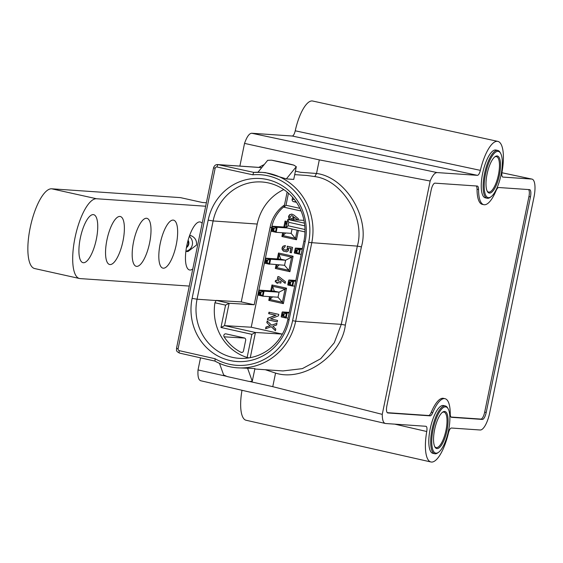 <?xml version="1.0" encoding="UTF-8"?>
<svg xmlns="http://www.w3.org/2000/svg" width="563" height="563" viewBox="0 0 563 563"><rect width="100%" height="100%" fill="white"/><g stroke="black" fill="none" stroke-linecap="round" stroke-linejoin="round"><path stroke-width="0.84" d="M434.622 429.59A18.973 6.144 -77.5 0 1 442.624 412.158A18.973 6.144 -77.5 0 1 447.008 430.442A18.973 6.144 -77.5 0 1 434.903 446.966A18.973 6.144 -77.5 0 1 434.622 429.59M434.657 446.48A18.157 5.883 102.5 0 0 436.128 447.578A18.157 5.883 102.5 0 0 445.987 430.259A18.157 5.883 102.5 0 0 443.996 412.13A18.157 5.883 102.5 0 0 442.201 412.496M433.095 429.492A23.66 7.664 102.5 0 0 438.563 452.293A23.66 7.664 102.5 0 0 448.542 430.547A23.66 7.664 102.5 0 0 448.19 408.879A23.66 7.664 102.5 0 0 433.095 429.492M438.563 452.293L437.733 452.891A24.476 7.931 -77.5 0 1 434.763 453.75A24.476 7.931 -77.5 0 1 432.074 429.302A24.476 7.931 -77.5 0 1 445.361 405.951A24.476 7.931 -77.5 0 1 447.691 407.985L448.19 408.879M445.361 405.951L443.482 405.536A24.476 7.931 102.5 0 0 430.188 428.886A24.476 7.931 102.5 0 0 432.877 453.328L434.763 453.75M487.072 174.094A18.973 6.144 -77.5 0 1 495.067 156.662A18.973 6.144 -77.5 0 1 499.458 174.945A18.973 6.144 -77.5 0 1 487.347 191.462A18.973 6.144 -77.5 0 1 487.072 174.094M487.108 190.984A18.157 5.883 102.5 0 0 488.578 192.074A18.157 5.883 102.5 0 0 498.438 174.755A18.157 5.883 102.5 0 0 496.439 156.627A18.157 5.883 102.5 0 0 494.645 157M485.538 173.988A23.66 7.664 102.5 0 0 491.006 196.79A23.66 7.664 102.5 0 0 500.986 175.051A23.66 7.664 102.5 0 0 500.641 153.382A23.66 7.664 102.5 0 0 485.538 173.988M491.006 196.79L490.176 197.395A24.476 7.931 -77.5 0 1 487.206 198.246A24.476 7.931 -77.5 0 1 484.518 173.805A24.476 7.931 -77.5 0 1 497.812 150.455A24.476 7.931 -77.5 0 1 500.141 152.489L500.641 153.382M497.812 150.455L495.926 150.032A24.476 7.931 102.5 0 0 482.632 173.383A24.476 7.931 102.5 0 0 485.32 197.831L487.206 198.246M219.479 363.367L223.624 374.923L227.185 376.57L249.36 381.489L252.259 381.278L254.919 368.554L237.375 367.815A58.749 55.512 93.9 0 1 215.024 361.101L215.038 358.73A56.3 53.203 -86.1 0 0 292.598 320.685L308.658 242.435A56.3 53.203 -86.1 0 0 252.794 174.797L216.98 166.993A1.633 1.541 93.9 0 0 215.15 168.253L178.105 348.729A1.633 1.541 93.9 0 0 179.28 350.658L215.038 358.73M284.167 206.537A34.681 32.767 -86.1 0 0 271.774 227.03A34.681 32.767 -86.1 0 0 271.57 228.099L270.177 226.917L254.194 304.766L241.253 301.895L257.228 224.046A48.692 46.011 93.9 0 1 283.773 189.569M223.849 335.344A1.907 1.802 -86.1 0 0 224.116 336.815A46.518 43.956 -86.1 0 0 240.908 352.276A1.907 1.802 -86.1 0 0 243.476 350.953L245.686 340.193A1.907 1.802 -86.1 0 0 244.307 337.934L225.988 333.873A1.907 1.802 -86.1 0 0 223.849 335.344M284.589 265.286L268.952 263.934L269.586 264.258L270.62 259.226L285.617 260.261L284.561 265.286L289.931 271.69L275.342 268.46L276.109 264.709M260.064 292.69L259.226 292.507L258.354 293.999L260.613 294.498L259.881 293.583L260.064 292.69L261.105 292.113L260.613 294.498L262.4 295.871L263.329 291.324L264.061 291.17L259.318 290.114L274.294 291.141L279.065 292.197L278.031 297.229L263.034 296.194L262.4 295.871L263.034 296.194L264.061 291.17L279.037 292.19L285.096 289.058L272.64 286.293L271.957 284.941L286.546 288.179L285.096 289.058L282.387 302.254L278.002 297.222M292.028 229.035L291.141 233.349L276.144 232.322L275.511 231.998L276.144 232.322L277.179 227.29L287.313 227.987M291.141 233.349L296.483 239.754L281.901 236.516L282.668 232.765M431.152 190.097L386.901 405.677A7.27 2.358 102.5 0 0 387.689 412.932A7.27 2.358 102.5 0 0 387.808 412.953L430.055 415.846A7.27 2.358 102.5 0 0 432.764 412.616A31.493 10.197 -77.5 0 1 445.03 398.695A31.493 10.197 -77.5 0 1 450.245 413.812A7.27 2.358 102.5 0 0 451.456 417.303A7.27 2.358 102.5 0 0 451.575 417.324L482.364 419.435A7.27 2.358 102.5 0 0 486.2 412.482L530.452 196.902A7.27 2.358 102.5 0 0 529.642 189.647A7.27 2.358 102.5 0 0 529.537 189.632L498.748 187.521A7.27 2.358 102.5 0 0 496.038 190.751A31.493 10.197 -77.5 0 1 483.835 204.686A31.493 10.197 -77.5 0 1 478.557 189.555A7.27 2.358 102.5 0 0 477.34 186.057A7.27 2.358 102.5 0 0 477.227 186.043L434.981 183.151A7.27 2.358 102.5 0 0 431.152 190.097M445.03 398.695L443.524 398.351A31.507 10.204 102.5 0 0 431.258 412.271A7.256 2.351 -77.5 0 1 428.556 415.501L387.245 412.665M528.558 189.562A7.256 2.351 -77.5 0 1 528.938 196.571L484.687 412.151A7.256 2.351 -77.5 0 1 480.865 419.083L451.012 417.035M476.256 185.98A7.256 2.351 -77.5 0 1 477.044 189.224A31.507 10.204 102.5 0 0 482.322 204.362L483.835 204.686M286.236 227.185L272.429 226.235L271.957 227.734L274.216 228.233L273.724 230.626L272.992 229.704L273.175 228.817L277.179 227.29L272.147 226.495L271.218 231.048L275.511 231.998L276.447 227.452L272.147 226.495M266.623 260.753L265.778 260.57L264.913 262.062L267.172 262.562L266.44 261.647L266.623 260.753L267.657 260.176L267.172 262.562L268.952 263.934L269.888 259.388L270.62 259.226L265.87 258.178L280.846 259.205L285.596 260.254L291.648 257.122L279.192 254.356L278.235 259.022M302.401 248.529L295.526 248.058L300.276 249.113L299.242 254.138L298.608 253.822L299.544 249.268L297.313 250.056L296.821 252.449L296.096 251.527L296.279 250.634L297.313 250.056L295.061 249.557L295.251 251.337L296.096 251.527M302.254 249.247L299.544 249.268L295.251 248.318L294.569 251.942L295.251 251.337M301.219 254.279L299.242 254.138L296.821 252.449L294.569 251.942L294.315 252.864L298.608 253.822M294.667 286.215L292.056 285.758L292.985 281.204L290.761 281.993L290.269 284.385L289.537 283.463L289.72 282.577L290.761 281.993L288.502 281.493L288.699 283.28L289.537 283.463M295.849 280.465L288.974 279.994L293.717 281.05L292.69 286.081L290.269 284.385L288.01 283.886L288.699 283.28M295.702 281.183L292.985 281.204L288.692 280.254L287.763 284.801L292.056 285.758M288.108 318.151L285.497 317.694L286.433 313.148L287.165 312.986L286.131 318.018L282.985 315.4L283.168 314.513L284.202 313.929L283.71 316.322L281.458 315.822L282.14 315.217L282.985 315.4M289.291 312.402L282.415 311.93L289.143 313.119M250.049 381.58L272.759 386.668L382.256 414.368C382.277 420.089 383.375 423.144 385.549 423.51L425.945 426.282C426.951 426.62 427.218 428.366 426.754 431.511A33.337 10.796 102.5 0 0 430.948 461.977A33.337 10.796 102.5 0 0 448.444 432.996C449.267 429.872 450.238 428.211 451.343 428.021L480.197 429.998A18.065 5.855 102.5 0 0 489.726 412.721L533.977 197.149A18.065 5.855 102.5 0 0 531.972 179.097A18.065 5.855 102.5 0 0 531.704 179.062L502.773 177.071M426.754 431.511L394.754 424.143M241.999 390.3A32.64 10.57 102.5 0 0 246.08 420.251L430.948 461.977M502.696 177.049L502.858 177.085C501.851 176.74 501.584 174.994 502.048 171.856A33.337 10.796 102.5 0 0 497.833 141.383A33.337 10.796 102.5 0 0 480.366 170.364C479.535 173.488 478.571 175.149 477.459 175.346L437.057 172.574C434.791 172.644 432.49 175.459 430.153 181.019L319.312 159.885L244.532 143.389L239.873 166.092M497.833 141.383L312.662 101.023A32.64 10.57 102.5 0 0 295.237 130.799L480.366 170.364M272.759 386.668L275.553 373.079L265.321 369.729M295.441 171.159L300.677 172.306L316.526 173.474L319.312 159.885M226.122 376.218L198.028 369.926L200.512 357.836M477.459 175.346L292.281 136.028C293.436 135.803 294.421 134.057 295.237 130.799M244.532 143.389C246.833 136.823 249.219 133.438 251.689 133.241L292.281 136.028M200.611 380.715L385.549 423.51M198.028 369.926C197.606 376.619 198.556 380.229 200.878 380.757M430.153 181.019L382.256 414.368M266.841 322.676L270.022 325.674L265.94 327.054L265.588 328.764L271.26 326.716L275.427 330.741L275.779 329.031L272.795 326.287L276.595 325.048L276.947 323.338L271.584 325.14L267.186 320.966L266.841 322.676L270.022 325.674M278.784 314.379L268.987 312.205L268.692 313.668L275.666 315.21L267.742 318.278L267.446 319.728L277.242 321.902L277.538 320.446L270.557 318.869L278.488 315.829L278.784 314.379M279.164 276.827L277.918 276.546L276.982 280.719L275.518 280.395L275.216 281.852L276.757 282.197L276.595 282.999L277.841 283.273L278.009 282.471L280.831 283.098L281.134 281.641L278.305 281.014L278.84 278.389L285.152 283.351L285.483 281.739L279.164 276.827M292.535 247.382L287.264 246.214L287.264 249.81L284.582 249.972L283.471 249.127L283.435 248.241L284.913 247.037L285.209 245.574L283.02 246.221L282.035 247.987L282.105 249.388L283.421 251.112L286.687 251.788L288.432 250.739L288.664 247.91L290.881 248.403L290.029 252.52L291.423 252.829L292.535 247.382M285.476 245.588L283.288 246.242L282.302 248.001L282.366 249.409L283.689 251.126L286.687 251.788M286.088 250.261L285.3 250.148M298.151 220.042L298.411 218.789L293.759 214.932L291.599 214.102M293.337 219.767L294.435 217.374L297.609 220.006M292.162 214.179L289.762 214.58L288.538 216.305L288.875 218.528L289.994 219.577M271.57 228.099L251.225 327.223L282.119 334.077L281.972 334.823M284.484 205.002A34.681 32.767 -86.1 0 0 270.177 226.917M289.079 319.904A52.493 49.607 93.9 0 1 230.049 360.517A52.493 49.607 93.9 0 1 192.11 298.397L208.169 220.147A52.493 49.607 93.9 0 1 267.2 179.534A52.493 49.607 93.9 0 1 305.146 241.661L289.079 319.904L287.862 319.348L303.929 241.105A49.157 46.455 -86.1 0 0 262.351 182.018A49.157 46.455 -86.1 0 0 213.117 220.956L197.057 299.206A49.157 46.455 -86.1 0 0 239.564 358.349A49.157 46.455 -86.1 0 0 287.862 319.348M282.922 370.94L302.338 368.645L320.692 358.737L334.274 342.768L341.277 324.365L295.659 321.241A58.749 55.512 93.9 0 1 237.375 367.815C229.422 367.252 221.942 365 214.918 361.073L214.982 361.101M248.937 357.892L247.129 357.47A48.967 46.272 93.9 0 1 214.932 302.76L216.185 300.403L229.127 303.274L254.194 304.766M241.253 301.895L216.185 300.403M286.349 178.9L296.307 166.683L293.745 179.407L286.349 178.9L265.504 172.623L261.478 172.348A58.749 55.512 93.9 0 1 311.719 242.998L295.659 321.241L292.598 320.685M314.794 176.592L316.526 173.474C345.45 177.056 370.13 217.409 361.404 246.861L345.344 325.104L341.277 324.365L357.336 246.122C365.605 218.219 342.205 179.977 314.794 176.592L307.046 175.473L294.731 174.629M296.307 166.683L293.78 165.114A18.973 0.88 11.6 0 0 271.598 160.188L293.97 165.156L271.493 160.166L267.671 160.328L257.974 172.222M252.259 381.278L247.523 368.047M253.758 172.384L261.478 172.348A58.749 55.512 93.9 0 0 253.758 172.384L252.794 174.797M292.605 197.346L292.176 199.408A1.907 1.802 -86.1 0 0 293.555 201.66L296.427 202.3M288.467 193.208L285.99 205.27L299.91 208.352M304.766 225.854L288.791 222.308L288.087 225.77L304.977 229.514M301.099 211.012L284.026 207.219L287.137 192.074M304.97 231.907L286.124 227.719L287.82 219.457L303.957 220.365M288.791 222.308L287.82 219.457L304.442 223.145M247.129 357.47L251.872 334.331L220.977 327.476L225.566 305.118L229.127 303.274L224.538 325.632L255.44 332.487L282.119 334.077M251.872 334.331L255.44 332.487L250.275 357.66M225.566 305.118L214.932 302.76M220.977 327.476L224.538 325.632L251.225 327.223M291.733 214.109L290.029 214.602L288.805 216.326L289.136 218.543L290.255 219.598M294.435 217.374L297.869 220.02M291.578 215.594L293.309 216.368L293.513 217.452L292.894 218.388L291.543 218.514M292.894 218.388L291.845 218.564M293.309 216.368L292.626 218.374M291.282 218.493L290.093 217.768L289.91 216.692L291.866 215.636L293.041 216.354M292.134 215.657L291.711 215.594M288.664 247.91L291.141 248.417L290.297 252.541L291.43 252.787M286.208 251.788L286.947 251.809M287.524 246.27L287.264 247.558L287.813 249.085L286.764 250.183M287.031 250.197L285.568 250.169M278.84 278.389L285.188 283.182M278.009 282.471L280.838 283.055M275.779 280.451L275.483 281.873L277.024 282.211L276.855 283.013L277.848 283.238M278.171 276.609L276.982 280.719M269.248 312.268L268.952 313.682L275.926 315.259L268.009 318.299L267.707 319.749L277.249 321.867M267.418 321.184L267.108 322.69M276.926 323.451L271.584 325.14M271.26 326.716L275.469 330.537M270.289 325.688L266.208 327.068L265.884 328.658M274.294 291.141L272.64 286.293L271.676 290.958M270.5 296.708L269.93 299.488L272.576 296.849M280.846 259.205L278.516 253.005L293.105 256.235L291.648 257.122L288.939 270.317L276.482 267.552L279.128 264.913M286.666 225.094L285.751 222.42L284.794 227.086M283.611 232.836L283.041 235.615L285.687 232.976M286.546 288.179L283.372 303.633L282.387 302.254L269.93 299.488L268.783 300.396L269.557 296.645M277.052 264.772L276.482 267.552L275.342 268.46M297.18 230.176L295.498 238.381L283.041 235.615L281.901 236.516M283.851 227.023L285.068 221.062L285.751 222.42L287.151 222.73M285.99 205.27L284.026 207.219M288.087 225.77L286.124 227.719M273.175 228.817L272.337 228.627L271.957 227.734L271.465 230.126L272.154 229.521L272.992 229.704M275.511 231.998L273.724 230.626L271.465 230.126L271.394 231.266L275.997 232.287M259.226 292.507L258.846 291.613L261.105 292.113L263.329 291.324L259.036 290.374L258.107 294.921L262.4 295.871M262.886 296.166L258.107 294.921L259.036 290.374M265.778 260.57L265.405 259.67L267.657 260.176L269.888 259.388L265.595 258.438L264.659 262.984L268.952 263.934M269.445 264.23L264.659 262.984L265.602 258.41M299.101 254.11L294.315 252.864L295.251 248.318M292.542 286.046L287.763 284.801L288.692 280.254M285.99 317.982L281.38 316.962L285.497 317.694M282.14 312.191L281.943 313.429L284.202 313.929L286.433 313.148L282.14 312.191L281.204 316.744L281.943 313.429L282.14 315.217M188.105 240.232A5.306 5.011 93.9 0 1 186.43 247.614M189.274 236.474A8.156 7.713 93.9 0 1 192.321 244.821A8.156 7.713 93.9 0 1 185.896 251.211M189.541 235.7L191.434 235.827C195.277 237.72 196.959 240.816 196.487 245.102L187.943 251.541L185.867 251.401M187.951 240.774A4.898 4.624 93.9 0 1 186.529 247.058M106.935 239.944A24.582 7.959 102.5 0 0 109.637 264.497A24.582 7.959 102.5 0 0 122.987 241.048A24.582 7.959 102.5 0 0 120.285 216.502A24.582 7.959 102.5 0 0 106.935 239.944M80.305 238.121A24.582 7.959 102.5 0 0 83 262.668A24.582 7.959 102.5 0 0 96.35 239.219A24.582 7.959 102.5 0 0 93.648 214.672A24.582 7.959 102.5 0 0 80.305 238.121M133.572 241.773A24.582 7.959 102.5 0 0 136.274 266.32A24.582 7.959 102.5 0 0 149.617 242.871A24.582 7.959 102.5 0 0 146.922 218.324A24.582 7.959 102.5 0 0 133.572 241.773M160.209 243.596A24.582 7.959 102.5 0 0 162.911 268.143A24.582 7.959 102.5 0 0 176.254 244.701A24.582 7.959 102.5 0 0 173.559 220.154A24.582 7.959 102.5 0 0 160.209 243.596M202.138 223.398A24.582 7.959 102.5 0 0 200.189 221.977A24.582 7.959 102.5 0 0 186.846 245.426A24.582 7.959 102.5 0 0 189.541 269.973A24.582 7.959 102.5 0 0 192.799 268.903M189.654 235.383L191.434 235.827M189.274 286.074L80.129 278.594A40.796 13.216 -77.5 0 1 79.489 278.502L34.646 268.551A40.796 13.216 -77.5 0 1 30.374 226.833A40.796 13.216 -77.5 0 1 51.676 188.802L180.463 197.627L202.314 202.476L206.375 202.757M79.489 278.502A40.796 13.216 -77.5 0 1 75.21 236.784A40.796 13.216 -77.5 0 1 96.519 198.746L205.664 206.234M224.116 336.815L244.736 338.089M428.556 415.501L430.055 415.846M528.938 196.571L530.452 196.902M484.687 412.151L486.2 412.482M480.865 419.083L482.364 419.435M477.044 189.224L478.557 189.555M431.258 412.271L432.764 412.616M258.79 167.387L264.258 164.516M251.689 133.241L437.057 172.574M531.704 179.062L501.915 172.742L531.972 179.097M345.344 325.104C341.748 355.696 303.366 382.073 275.553 373.079M283.372 303.633L268.783 300.396M270.733 290.895L271.957 284.941M293.105 256.235L289.931 271.69M277.292 258.959L278.516 253.005M285.068 221.062L287.383 221.576M298.397 230.443L296.483 239.754M216.108 300.536L197.057 299.206L192.11 298.397M257.228 224.046L213.117 220.956L208.169 220.147M214.939 361.087L179.576 353.107A2.449 0.795 102.7 0 1 179.541 353.1A2.449 0.795 102.7 0 1 179.28 350.658M295.561 174.685L294.752 174.509M261.718 167.626L218.261 164.649L253.751 172.384M361.404 246.861L357.336 246.122L308.658 242.435M303.929 241.105L305.146 241.661M261.753 167.591L217.733 164.572A4.082 3.857 -86.1 0 1 218.261 164.649A2.449 0.795 102.3 0 0 216.98 166.993M215.15 168.253L213.553 167.816L176.508 348.286L178.105 348.729M292.176 199.408L294.442 199.562M293.555 201.66L296.096 201.807M240.908 352.276L242.308 352.361M272.337 228.627L272.154 229.521M259.043 293.393L259.881 293.583M265.602 261.457L266.44 261.647M265.595 258.438L264.659 262.984M296.279 250.634L295.434 250.451M289.72 282.577L288.882 282.387M283.168 314.513L282.323 314.323M51.676 188.802L96.519 198.746M282.936 370.94L254.828 369.011M214.946 361.094L179.541 353.1C175.03 350.735 177.007 350.165 176.508 348.286M217.733 164.572C215.685 164.495 214.292 165.578 213.553 167.816M271.211 231.069L272.154 226.467M276.074 232.308L271.338 231.259M258.1 294.942L259.043 290.346M262.963 296.187L258.227 295.132M269.522 264.251L264.779 263.195M294.308 252.886L295.258 248.29M299.171 254.131L294.435 253.083M287.756 284.829L288.699 280.226M292.619 286.067L287.883 285.019M281.197 316.765L282.14 312.162M286.06 318.004L281.324 316.955"/></g></svg>
